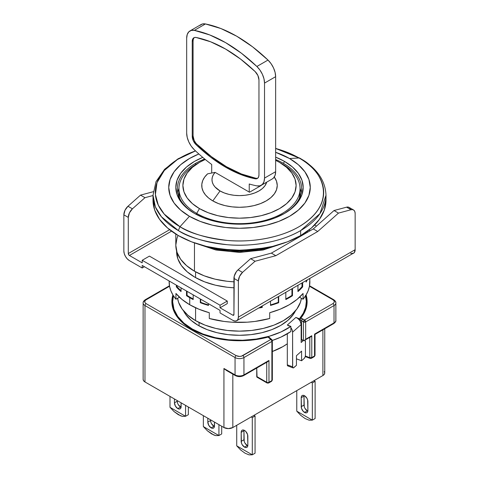 <?xml version="1.0" encoding="UTF-8"?>
<svg xmlns="http://www.w3.org/2000/svg" width="479" height="479" viewBox="0 0 479 479"><rect width="100%" height="100%" fill="white"/><g stroke="black" fill="none" stroke-linecap="round" stroke-linejoin="round"><path stroke-width="0.72" d="M213.448 247.877A70.772 40.859 0 0 0 265.552 247.877L237.368 250.727L213.448 247.877M194.462 242.895L194.462 271.204A63.695 36.775 0 0 0 233.938 281.832L227.076 281.269L215.125 279.173L204.114 275.778L194.462 271.204L194.462 242.895M195.576 271.832L195.576 277.622L195.576 271.832M195.576 307.763L195.576 320.643A62.12 35.865 0 0 0 260.851 328.959A62.12 35.865 0 0 0 301.405 298.273L300.429 302.279L296.89 309.003L291.148 315.206L283.424 320.643L274.012 325.103L263.27 328.414L251.619 330.456L239.5 331.145L227.381 330.456L215.73 328.414L204.988 325.103L195.576 320.643L187.852 315.206L182.11 309.003L178.571 302.279L177.595 298.279A62.12 35.865 0 0 0 195.576 320.643L195.576 307.763M178.338 230.585A86.495 49.936 180 0 1 153.005 195.27L155.412 206.976L161.447 216.795L178.338 230.585L179.978 226.711A84.178 48.601 0 0 0 299.022 226.711A84.178 48.601 0 0 0 299.022 157.98L289.544 158.525A70.772 40.859 180 0 1 289.544 216.31A70.772 40.859 180 0 1 189.456 216.31L179.978 226.711L189.456 216.31L180.655 210.119L174.117 203.054L170.093 195.39L168.728 187.421L170.093 179.445L174.117 171.781L180.655 164.716L189.456 158.525L198.857 153.969A70.772 40.859 180 0 0 189.456 216.31L200.18 221.388L212.419 225.166L225.693 227.489L239.5 228.279L253.307 227.489L266.581 225.166L278.82 221.388L289.544 216.31L298.345 210.119L304.883 203.054L308.907 195.39L310.272 187.421L308.907 179.445L304.883 171.781L298.345 164.716L289.544 158.525L299.022 157.98A84.178 48.601 0 0 0 275.641 148.454L299.022 157.98C318.828 166.65 342.269 200.803 299.022 226.711C279.053 238.512 249.511 242.56 227.597 240.458C205.401 237.722 189.528 233.141 179.978 226.711L164.189 214.059L158.298 205.15L155.406 194.528L157.01 182.661L164.285 170.518L177.481 159.483L195.522 150.903A84.178 48.601 0 0 0 179.978 226.711L178.338 230.585C188.151 237.195 204.461 241.901 227.268 244.709C249.787 246.871 280.143 242.709 300.662 230.585A86.495 49.936 180 0 1 178.338 230.585M275.641 148.334L299.848 158.16C316.727 168.045 325.439 180.415 325.995 195.27L325.995 200.258L324.331 210L319.409 219.37L311.416 228.004L300.662 235.572L287.556 241.781L272.599 246.398L256.373 249.236L239.5 250.2L222.627 249.236L206.401 246.398L191.444 241.781L178.338 235.572L167.584 228.004L159.591 219.37L154.669 210L153.005 200.258A86.495 49.936 0 0 0 206.401 246.398A86.495 49.936 0 0 0 300.662 235.572L300.662 230.585L319.924 213.652L325.995 195.27A86.495 49.936 180 0 1 300.662 230.585L300.662 235.572A86.495 49.936 0 0 0 325.995 200.258A86.495 49.936 0 0 0 325.888 197.767M199.048 322.499L199.048 325.852L199.048 322.499M283.424 163.345A62.12 35.865 0 0 0 275.641 159.531A62.12 35.865 180 0 1 283.424 163.345A62.12 35.865 180 0 1 301.62 188.702A62.12 35.865 180 0 1 283.975 213.742A62.12 35.865 0 0 0 283.424 163.345L284.538 161.417L283.424 163.345M204.695 158.998A62.12 35.865 0 0 0 195.576 163.345A62.12 35.865 0 0 0 195.025 213.742A62.12 35.865 180 0 1 177.38 188.702A62.12 35.865 180 0 1 195.576 163.345A62.12 35.865 180 0 1 204.695 158.998M194.462 213.418L194.462 213.418A63.695 36.775 180 0 1 202.761 157.381L194.462 161.417L186.541 166.991L180.655 173.344L177.032 180.242L175.805 187.421L177.032 194.594L180.655 201.491L186.541 207.85L194.462 213.418L204.114 217.993L215.125 221.394L227.076 223.483L239.5 224.19L251.924 223.483L263.875 221.394L274.886 217.993L284.538 213.418A63.695 36.775 180 0 1 194.462 213.418M275.641 157.142A63.695 36.775 180 0 1 284.538 161.417A63.695 36.775 180 0 1 284.538 213.418L292.459 207.85L298.345 201.491L301.968 194.594L303.195 187.421L301.968 180.242L298.345 173.344L292.459 166.991L284.538 161.417L275.641 157.142M301.261 192.552A62.12 35.865 0 0 0 300.046 188.379L300.429 189.409M195.576 164.644L195.576 163.345L195.576 164.644M177.739 192.552A62.12 35.865 0 0 1 178.954 188.379L178.571 189.409M275.641 152.292L289.544 158.525A70.772 40.859 180 0 0 275.641 152.292M301.141 235.937L300.902 235.428M178.098 235.428L177.032 238.027L175.805 245.2L177.032 252.373L180.655 259.277L186.541 265.629L194.462 271.204A63.695 36.775 0 0 1 175.805 245.2L175.805 234.045M274.976 245.805L266.432 248.415L258.959 250.014L244.033 251.601L230.046 251.301L217.729 249.583L207.365 246.936M199.468 162.381L196.683 163.986A60.546 34.955 0 0 0 196.689 213.418L199.468 208.605A56.618 32.686 180 0 1 199.468 162.381A56.618 32.686 180 0 1 205.263 159.459L199.468 162.381L192.426 167.333L187.193 172.985L183.972 179.116L182.882 185.493L183.972 191.869L187.193 198.001L192.426 203.653L199.468 208.605L208.048 212.67L217.831 215.694L228.453 217.55L239.5 218.179L250.547 217.55L261.169 215.694L270.952 212.67L279.532 208.605L286.574 203.653L291.807 198.001L295.028 191.869L296.118 185.493L295.028 179.116L291.807 172.985L286.574 167.333L279.532 162.381A56.618 32.686 180 0 1 279.532 208.605A56.618 32.686 180 0 1 199.468 208.605L196.689 213.418A60.546 34.955 0 0 0 282.311 213.418A60.546 34.955 0 0 0 282.317 163.986A60.546 34.955 0 0 0 282.311 163.986A60.546 34.955 180 0 1 300.046 188.702A60.546 34.955 180 0 1 262.672 220.999A60.546 34.955 180 0 1 196.689 213.418L196.689 214.646L196.689 213.418A60.546 34.955 180 0 1 178.954 188.702A60.546 34.955 180 0 1 198.12 163.183M300.046 193.199L299.447 198.102A60.546 34.955 0 0 0 300.046 193.199L300.046 188.702M212.814 200.899A37.745 21.789 0 0 0 260.558 203.575A37.745 21.789 0 0 0 274.287 177.038L276.521 181.242L277.245 185.493L276.521 189.744L274.371 193.833L270.88 197.599L266.186 200.899L260.468 203.611L253.942 205.623L246.865 206.862L239.5 207.281L232.135 206.862L225.058 205.623L218.532 203.611L212.814 200.899L220.041 190.947L212.814 200.899L208.706 198.096L205.479 194.929L203.216 191.492L201.988 187.888L201.821 184.217L202.725 180.583L204.677 177.086L207.617 173.829A37.745 21.789 0 0 0 212.814 200.899M266.689 182.164A27.519 15.891 180 0 1 248.032 194.821A27.519 15.891 180 0 1 220.041 190.947L224.208 192.923L228.968 194.396L234.129 195.3L239.5 195.606L244.871 195.3L250.032 194.396L254.792 192.923L258.959 190.947L262.384 188.54L264.929 185.792L266.689 182.164M194.127 37.727L193.342 39.062L193.073 40.883L193.073 135.886A7.862 4.539 -120 0 0 196.893 144.191L211.478 156.699L226.435 166.71A133.677 77.179 -120 0 0 255.972 178.302L255.139 178.781A133.677 77.179 60 0 1 225.597 167.195L226.435 166.71L241.392 173.973L255.972 178.302L257.516 178.278M194.306 37.56A7.862 4.539 -120 0 0 193.073 40.883L192.241 41.362L192.241 136.371L193.073 135.886L194.127 140.263L195.354 142.389M256.876 185.882A141.539 81.717 60 0 1 249.23 183.99L249.23 192.073L249.23 183.99A141.539 81.717 60 0 0 256.876 185.882A15.729 9.077 60 0 0 261.265 185.301A15.729 9.077 60 0 0 264.522 178.098L264.522 83.095L275.641 76.676L275.641 171.68L264.522 178.098L263.977 181.745L262.408 184.409L259.959 185.834L256.876 185.882M249.511 192.235L261.187 185.493L249.511 192.235L215.095 172.368L213.394 174.679L212.347 177.116L211.981 179.619L212.299 182.128L213.293 184.571L214.951 186.894L220.041 190.947A27.519 15.891 180 0 1 215.095 172.368L207.617 173.829L215.095 172.368L249.511 192.235M196.893 144.191L196.061 144.676L196.893 144.191A133.677 77.179 -120 0 0 226.435 166.71L225.597 167.195L240.56 174.452L255.139 178.781L256.678 178.757L257.906 178.044L258.69 176.715L258.959 174.889A7.862 4.539 60 0 1 257.331 178.487A7.862 4.539 60 0 1 255.139 178.781L255.972 178.302A7.862 4.539 -120 0 0 257.726 178.212M258.959 174.889L258.959 79.885L257.906 75.514L255.139 71.581A7.862 4.539 60 0 1 258.959 79.885L258.959 174.889M196.061 37.47A133.677 77.179 60 0 1 255.139 71.581L240.56 59.073L225.597 49.062L210.64 41.799L196.061 37.47L194.516 37.494L193.294 38.212L192.51 39.541L192.241 41.362A7.862 4.539 60 0 1 193.869 37.763A7.862 4.539 60 0 1 196.061 37.47M193.073 135.886L193.073 40.883L192.241 41.362L192.241 136.371L193.073 135.886M196.061 144.676A7.862 4.539 60 0 1 192.241 136.371L193.294 140.742L196.061 144.676L210.64 157.184L225.597 167.195A133.677 77.179 60 0 1 196.061 144.676M261.265 185.301L272.383 178.877A15.729 9.077 -120 0 0 275.641 171.68L264.522 178.098L264.522 83.095L275.641 76.676A15.729 9.077 -120 0 0 267.995 60.067A141.539 81.717 -120 0 0 205.443 23.95A15.729 9.077 -120 0 0 201.054 24.537L189.935 30.955A15.729 9.077 60 0 1 194.324 30.369L205.443 23.95L194.324 30.369A141.539 81.717 60 0 1 256.876 66.485L267.995 60.067L256.876 66.485A15.729 9.077 60 0 1 264.522 83.095L263.977 78.825L262.408 74.347L259.959 70.096L256.876 66.485L241.44 53.241L225.597 42.637L209.76 34.949L194.324 30.369L191.235 30.416L188.792 31.848L187.217 34.512L186.678 38.152L186.678 133.156L186.678 38.152A15.729 9.077 60 0 1 189.935 30.955M211.7 164.471A141.539 81.717 60 0 1 194.324 149.771A15.729 9.077 60 0 1 186.678 133.156L187.217 137.425L188.792 141.904L191.235 146.161L194.324 149.771A141.539 81.717 60 0 0 211.7 164.471L211.7 173.015L211.7 164.471M178.954 193.199L179.553 198.102A60.546 34.955 0 0 1 178.954 193.199L178.954 188.702M199.911 25.423L202.36 23.998L205.443 23.95L220.885 28.53L236.722 36.218L252.559 46.816L267.995 60.067L271.084 63.677L273.527 67.928L275.102 72.407L275.641 76.676L275.641 171.68L275.102 175.326L273.527 177.99L272.288 178.936M279.532 162.381L275.641 160.333A56.618 32.686 180 0 1 279.532 162.381L282.317 163.986M183.469 310.769L185.738 314.559L191.121 320.367L198.354 325.457A58.187 33.596 180 0 1 183.475 310.769M305.554 295.812A66.838 38.589 180 0 1 306.338 301.698A66.838 38.589 180 0 1 299.447 318.763L299.447 320.116A6.293 4.305 48.4 0 1 300.111 321.08L300.111 320.295L300.111 321.08A6.293 4.305 -131.6 0 0 299.447 320.116L297.794 318.493L295.878 317.427L299.447 318.763L299.447 320.116A6.293 4.305 -131.6 0 0 295.878 317.427L287.316 325.043L289.232 326.109M306.338 301.698L306.321 307.698A66.838 38.589 0 0 0 306.338 306.835A66.838 38.589 0 0 0 306.189 304.273M172.662 301.698L173.949 309.23L177.751 316.469L183.924 323.139L192.241 328.989L203.006 334.031L215.34 337.683L228.717 339.785L242.56 340.246L256.265 339.054L269.252 336.252L280.957 331.965L290.885 326.379L287.316 325.043L290.885 326.379L290.885 331.516L290.885 327.732A6.293 4.305 48.4 0 1 292.591 332.157L292.687 367.477L293.382 367.902L296.447 365.327L296.447 355.693L296.447 365.327L293.878 367.609A2.359 1.048 -69.4 0 1 293.046 367.89A2.359 1.048 -69.4 0 1 292.591 366.824L287.316 364.848L287.316 333.797L287.316 364.848L292.591 366.824L292.591 332.157L292.148 329.923L290.885 327.732L290.885 326.379A66.838 38.589 180 0 1 192.241 328.989L192.241 329.624L192.241 328.989A66.838 38.589 180 0 1 172.662 301.698A66.838 38.589 180 0 1 173.446 295.812L172.662 301.698L172.662 306.835A66.838 38.589 0 0 0 172.679 307.698L172.662 306.835M172.662 301.542A67.623 39.044 0 0 0 172.063 304.59M270.773 381.236L271.557 381.314A1.575 0.91 -120 0 0 271.88 380.595L271.88 341.431A1.575 0.91 -120 0 0 270.773 339.503L242.835 355.634A1.575 0.91 60 0 1 243.949 357.556A1.575 0.91 -120 0 0 242.835 355.634C240.602 356.681 238.38 356.681 236.165 355.634A1.575 0.91 120 0 0 235.051 357.556A6.293 3.634 0 0 0 243.949 357.556L271.88 341.431A1.575 0.91 -120 0 0 270.773 339.503A1.575 1.078 -48.4 0 1 271.809 339.605L269.066 337.186L268.054 337.09A67.623 39.044 180 0 1 191.684 329.307A67.623 39.044 180 0 1 171.877 301.698A67.623 39.044 180 0 1 172.901 294.932M177.481 402.839L177.224 400.576L177.224 401.216L174.446 402.821L175.422 406.108L177.781 408.599A4.718 2.724 60 0 1 174.446 402.821L177.224 401.216A4.718 2.724 -120 0 0 180.565 406.994L177.781 408.599L179.056 409.042L180.14 408.832L180.864 408L181.116 402.821L181.116 406.671A4.718 2.724 60 0 1 180.14 408.832A4.718 2.724 60 0 1 177.781 408.599L180.565 406.994A4.718 2.724 -120 0 0 181.08 407.246M243.991 430.178A4.718 2.724 -120 0 0 243.949 430.747L241.171 432.357L243.949 430.747L243.949 439.74L241.171 441.345L243.949 439.74A4.718 2.724 -120 0 0 247.284 445.518L244.506 447.123A4.718 2.724 60 0 1 241.171 441.345L241.171 432.357A4.718 2.724 60 0 1 242.146 430.196A4.718 2.724 60 0 1 245.781 431.459A4.718 2.724 60 0 1 247.841 436.207L247.841 445.195A4.718 2.724 60 0 1 246.865 447.356A4.718 2.724 60 0 1 244.506 447.123L247.284 445.518A4.718 2.724 -120 0 0 247.799 445.769M210.844 422.101L210.586 419.838L210.586 420.478L207.808 422.083L208.784 425.37L211.143 427.861A4.718 2.724 60 0 1 207.808 422.083L210.586 420.478A4.718 2.724 -120 0 0 213.921 426.256L211.143 427.861L212.419 428.304L213.502 428.094L214.227 427.262L214.478 422.083L214.478 425.933A4.718 2.724 60 0 1 213.502 428.094A4.718 2.724 60 0 1 211.143 427.861L213.921 426.256A4.718 2.724 -120 0 0 214.436 426.508M304.039 395.51A4.718 2.724 -120 0 0 303.997 396.079L301.219 397.684L303.997 396.079L303.997 405.066L301.219 406.671L303.997 405.066A4.718 2.724 -120 0 0 307.332 410.844L304.554 412.449A4.718 2.724 60 0 1 301.219 406.671L301.219 397.684A4.718 2.724 60 0 1 302.195 395.522A4.718 2.724 60 0 1 305.83 396.792A4.718 2.724 60 0 1 307.889 401.54L307.889 410.527A4.718 2.724 60 0 1 306.913 412.688A4.718 2.724 60 0 1 304.554 412.449L307.332 410.844A4.718 2.724 -120 0 0 307.847 411.096M170.015 407.33A17.298 9.987 60 0 1 169.997 407.3L169.997 396.402L169.997 407.3A17.298 9.987 -120 0 0 170.015 407.33L174.069 411.575L170.015 407.33L185.547 416.293L182.319 416.335L178.338 414.7L174.069 411.575L180.397 415.718L182.319 416.335L185.547 416.293A17.298 9.987 60 0 1 185.547 416.293L170.015 407.33M236.74 445.847A17.298 9.987 60 0 1 236.722 445.817L236.722 425.292L236.722 445.817A17.298 9.987 -120 0 0 236.74 445.847L252.271 454.816L249.038 454.858L245.062 453.218L240.793 450.098L236.74 445.847L252.271 454.816A17.298 9.987 60 0 1 252.271 454.816L249.038 454.858L245.062 453.218L240.793 450.098L236.74 445.847M203.377 426.585A17.298 9.987 60 0 1 203.359 426.555L203.359 415.664L203.359 426.555A17.298 9.987 -120 0 0 203.377 426.585L207.431 430.837L203.377 426.585L218.909 435.555L215.682 435.597L211.7 433.962L207.431 430.837L213.754 434.98L215.682 435.597L218.909 435.555L203.377 426.585M296.788 411.18A17.298 9.987 60 0 1 296.77 411.15L296.77 390.625L296.77 411.15A17.298 9.987 -120 0 0 296.788 411.18L312.32 420.143L309.093 420.185L305.111 418.55L300.842 415.425L296.788 411.18L312.32 420.143L309.093 420.185L305.111 418.55L300.842 415.425L296.788 411.18M312.338 420.137A17.298 9.987 60 0 1 312.32 420.143A17.298 9.987 -120 0 0 312.338 420.137L312.338 382.919L315.116 381.314L315.116 418.532L312.338 420.137L312.338 382.919L311.224 382.278L312.338 382.919L315.116 381.314L314.008 380.673L315.116 381.314L315.116 418.532L312.338 420.137M218.927 435.549A17.298 9.987 60 0 1 218.909 435.555A17.298 9.987 -120 0 0 218.927 435.549L218.927 424.651L218.927 435.549L221.705 433.938L218.927 435.549M255.067 453.2L252.289 454.805L252.289 417.586L255.067 415.982L255.067 453.2L252.289 454.805L252.289 417.586L251.176 416.946L252.289 417.586L255.067 415.982L253.954 415.341L255.067 415.982L255.067 453.2M188.349 414.682L185.565 416.287L185.565 405.39L185.565 416.287A17.298 9.987 -120 0 0 185.565 416.287L188.349 414.682L188.349 406.994L188.349 414.682M236.165 375.536A1.575 0.91 -60 0 1 235.375 375.614A1.575 0.91 -60 0 1 235.051 374.889A6.293 3.634 0 0 0 243.949 374.889L268.97 360.447L268.97 382.278A1.575 0.91 60 0 1 268.641 382.996A1.575 0.91 60 0 1 267.857 382.919A1.575 0.91 -60 0 1 267.072 382.996A1.575 0.91 -60 0 1 266.743 382.278A1.575 0.91 0 0 0 268.97 382.278A1.575 0.91 60 0 1 268.641 382.996L271.557 381.314L271.88 380.595L268.97 382.278L271.88 380.595L272.09 379.458L272.341 379.949A1.575 0.91 0 0 1 271.88 380.595L271.88 341.431L243.949 357.556A6.293 3.634 180 0 1 235.051 357.556A1.575 0.91 -60 0 1 236.165 355.634L146.089 303.626C144.275 302.339 144.275 301.052 146.089 299.776A1.575 0.91 -120 0 0 145.305 299.698A1.575 0.91 60 0 1 146.089 299.776L169.542 286.232L145.538 300.159L144.706 301.698L145.095 302.782L146.089 303.626A1.575 0.91 120 0 0 144.975 305.554A1.575 0.91 -60 0 1 146.089 303.626L236.165 355.634L239.5 356.43L241.374 356.202L270.773 339.503L268.054 337.09L258.403 339.186L248.308 340.413L238.009 340.731L227.747 340.15L217.753 338.671L208.269 336.33L199.509 333.186L191.684 329.307L183.271 323.391L177.026 316.643L173.176 309.32L171.877 301.698L172.901 294.926M143.137 302.985A6.293 3.634 0 0 0 144.975 305.554A6.293 3.634 180 0 1 143.137 302.985A6.293 3.634 180 0 1 144.975 300.417A1.575 0.91 60 0 1 145.305 299.698C143.652 300.902 142.928 301.998 143.137 302.985L143.137 379.386A6.293 3.634 0 0 0 144.975 381.955L144.975 305.554L235.051 357.556L235.051 374.889L223.933 368.471L223.933 427.537L144.975 381.955L144.975 305.554L235.051 357.556L235.051 374.889L223.933 368.471L223.933 427.537L228.381 428.603L232.83 427.537L322.9 375.536A6.293 3.634 0 0 0 324.744 372.967L324.265 371.578M306.093 294.914L307.105 300.842L306.548 306.788L304.428 312.613L300.8 318.188L304.554 319.996L332.911 303.626L333.905 302.782L334.294 301.698L333.905 300.62L332.911 299.776L309.458 286.232L332.911 299.776A1.575 0.91 -60 0 1 333.695 299.698A1.575 0.91 120 0 0 332.911 299.776C334.725 301.063 334.725 302.345 332.911 303.626A1.575 0.91 60 0 1 334.025 305.554A6.293 3.634 0 0 0 335.863 302.985A6.293 3.634 180 0 1 334.025 305.554L334.025 322.888A6.293 3.634 0 0 0 335.863 320.319A6.293 3.634 180 0 1 334.025 322.888A1.575 0.91 60 0 1 333.695 323.606A1.575 0.91 60 0 1 332.911 323.529M313.452 356.592L314.236 356.669L315.02 355.31L315.02 334.39L314.559 334.12L314.559 355.951L311.775 357.562A1.575 0.91 60 0 1 311.446 358.28A1.575 0.91 60 0 1 310.661 358.202L309.805 357.681L311.775 357.562L314.559 355.951A1.575 0.91 0 0 0 315.02 355.31L314.236 356.669A1.575 0.91 -120 0 0 314.559 355.951L314.559 334.12L314.901 334.318M333.695 299.698A1.575 0.91 -60 0 1 334.025 300.417A6.293 3.634 180 0 1 335.863 302.985C336.072 301.998 335.348 300.902 333.695 299.698L309.542 285.753M307.889 410.527L307.638 399.917L306.913 398.247L304.554 395.762L303.279 395.313L302.195 395.522L301.471 396.355L301.219 397.684L301.471 408.294L303.279 411.419L305.83 412.898L306.913 412.688L307.638 411.856L307.889 410.527M221.705 426.256L221.705 433.938L221.705 426.256M207.808 422.083L207.808 418.227L207.808 422.083M247.841 445.195L247.589 434.585L245.781 431.459L244.506 430.429L243.23 429.986L242.146 430.196L241.422 431.028L241.171 432.357L241.422 442.961L242.146 444.632L244.506 447.123L245.781 447.566L246.865 447.356L247.589 446.524L247.841 445.195M174.446 402.821L174.446 398.971L174.446 402.821M223.962 368.507L225.16 369.638L223.962 368.507M257.061 377.218L256.738 368.04L256.738 376.5L266.743 382.278L256.738 376.5A1.575 0.91 120 0 0 257.061 377.218L267.072 382.996A1.575 0.91 -60 0 1 266.743 382.278L266.743 362.262L266.743 382.278A1.575 0.91 0 0 0 268.97 382.278L268.97 360.447L267.857 361.621L268.97 360.447L243.949 374.889L243.949 357.556L243.949 374.889A6.293 3.634 180 0 1 235.051 374.889A1.575 0.91 120 0 0 235.375 375.614C238.129 376.943 240.877 376.943 243.625 375.614A1.575 0.91 -120 0 0 243.949 374.889A1.575 0.91 60 0 1 243.625 375.614A1.575 0.91 60 0 1 242.835 375.536L242.17 375.853M269.066 337.186L268.054 337.09L270.773 339.503A1.575 1.078 -48.4 0 1 271.815 339.611A1.575 1.078 -48.4 0 1 272.09 340.294A1.575 0.91 180 0 1 272.335 340.88A1.575 0.91 180 0 1 271.88 341.431A1.575 0.91 180 0 0 272.341 340.785L272.341 379.949L271.557 381.314M303.441 321.924L304.554 319.996L305.668 321.924L303.441 321.924L303.441 340.545L304.554 340.431L305.668 339.258L305.668 321.924L334.025 305.554A1.575 0.91 -120 0 0 332.911 303.626L304.554 319.996A1.575 0.91 60 0 1 305.668 321.924A1.575 0.91 180 0 1 303.441 321.924A1.575 0.91 -60 0 1 304.554 319.996L302.566 318.852L301.86 319.727L301.566 320.846L303.441 321.924L301.566 320.846L302.566 318.852L300.8 318.188L300.111 320.295L301.566 320.846L301.566 339.461L303.441 340.545L303.441 321.924M335.863 302.985L335.863 320.319C336.132 321.217 335.408 322.313 333.695 323.606A1.575 0.91 -120 0 0 334.025 322.888L314.559 334.12L334.025 322.888L334.025 305.554L305.668 321.924L305.668 339.258L311.775 335.731L311.775 357.562L311.446 358.28L314.236 356.669M307.332 410.844L304.973 408.359M304.255 406.689L303.997 396.079M213.921 426.256L211.562 423.765M247.284 445.518L244.925 443.027M244.2 441.357L243.949 430.747M180.565 406.994L178.206 404.504M272.09 340.294A1.575 0.91 180 0 1 272.341 340.785L271.815 339.611M306.937 304.59A67.623 39.044 0 0 0 306.338 301.542M306.099 294.932A67.623 39.044 180 0 1 307.123 301.698A67.623 39.044 180 0 1 300.8 318.188L300.788 318.206M143.137 379.386L143.616 380.775L144.975 381.955L223.933 427.537A6.293 3.634 0 0 0 232.83 427.537L322.9 375.536L322.9 329.839L322.9 375.536L324.265 374.356L324.744 372.967L324.744 328.774M232.83 427.537L232.83 374.141L232.83 427.537M241.374 376.105L237.626 376.105M300.315 319.146L300.111 320.295L301.566 320.846L301.566 339.461L301.159 339.306L301.159 324.54L300.111 321.08A6.293 4.305 -131.6 0 1 301.159 324.54L301.159 342.515L303.297 340.617A3.934 1.748 -69.4 0 1 303.405 340.521L301.159 339.809L303.297 340.617L301.159 342.515L301.159 339.306L303.949 340.641L310.661 336.905L311.775 335.731L305.668 339.258L304.554 340.431M287.316 343.778L282.867 346.64L272.341 351.508A61.336 35.41 0 0 0 287.316 343.778M310.661 358.202A1.575 0.701 -69.4 0 1 310.111 358.394A1.575 0.701 -69.4 0 1 309.805 357.681L309.805 337.402L309.805 357.681A1.575 0.91 0 0 0 311.775 357.562L311.775 335.731L310.823 336.803M309.805 357.681L305.38 356.023L309.805 357.681M301.584 351.125L296.447 355.693L301.584 351.125L301.584 360.759L296.447 358.831L301.584 360.759L301.584 351.125M304.153 358.472L301.584 360.759L304.153 358.472A2.359 1.048 -69.4 0 0 305.44 355.406L305.44 341.922L305.44 355.406L305.063 357.1L304.153 358.472M304.872 340.252A3.934 1.748 -69.4 0 1 305.44 341.922L304.812 340.21M288.107 365.92L287.412 365.495L287.316 364.848A2.359 1.048 110.6 0 0 287.771 365.914L293.046 367.89M292.591 332.157L301.159 324.54L292.591 332.157M272.306 340.455A66.838 38.589 0 0 0 290.885 331.516L280.957 337.102L272.306 340.455M305.446 295.411L306.332 301.381L305.614 307.362L303.303 313.2L299.447 318.763L295.878 317.427L287.316 325.043M295.525 310.769A58.187 33.596 180 0 1 198.354 325.457L207.173 329.636L217.232 332.737L228.148 334.647L239.5 335.294L250.852 334.647L261.768 332.737L271.827 329.636L280.646 325.457L287.879 320.367L293.262 314.559L295.531 310.769M176.751 254.193A62.905 36.32 180 0 1 177.044 252.415A62.905 36.32 0 0 0 176.751 254.187M195.019 277.305A62.905 36.32 180 0 1 176.595 251.625A62.905 36.32 180 0 1 176.601 250.996L177.805 258.708L181.385 265.522L187.193 271.797L195.019 277.305L204.551 281.82L215.424 285.179L227.226 287.244L233.938 287.801A62.905 36.32 180 0 1 195.019 277.305M169.141 280.981L169.554 286.292L170.847 290.735L172.985 295.07L175.937 299.237L175.937 293.459A70.377 40.631 0 0 0 189.738 304.752L189.738 297.687A70.377 40.631 180 0 1 186.511 295.699L187.067 295.375L187.067 291.334L187.067 295.375L186.511 295.699L186.511 291.01L186.511 295.699A70.377 40.631 0 0 0 189.738 297.687A70.377 40.631 0 0 0 193.187 299.549L193.187 294.86L193.187 299.549A70.377 40.631 180 0 1 189.738 297.687L189.738 304.752A70.377 40.631 0 0 0 209.293 312.721L209.293 318.499A70.377 40.631 0 0 0 269.707 318.499L269.707 312.721A70.377 40.631 0 0 0 303.063 293.459L303.063 299.237A70.377 40.631 0 0 0 309.877 281.796L309.662 278.616M200.306 302.704L200.306 298.974L200.306 302.704L200.701 302.309A69.593 40.176 0 0 0 208.479 304.919A69.593 40.176 180 0 1 200.701 302.309L200.701 299.201L200.701 302.309L200.306 302.704A70.377 40.631 0 0 0 208.479 305.428A70.377 40.631 180 0 1 200.306 302.704M208.479 303.692L208.479 305.428L208.479 303.692M262.229 307.41A70.377 40.631 180 0 1 258.684 308.051A70.377 40.631 0 0 0 262.229 307.41L262.025 306.123L262.025 306.973A69.593 40.176 180 0 1 259.846 307.38A69.593 40.176 0 0 0 262.025 306.973L262.229 306.003L262.229 307.41M270.521 305.428L270.521 301.213L270.521 305.428A70.377 40.631 0 0 0 278.694 302.704A70.377 40.631 180 0 1 270.521 305.428M278.694 296.495L278.694 302.704L278.299 302.309L278.299 296.723L278.299 302.309A69.593 40.176 180 0 1 270.521 304.919A69.593 40.176 0 0 0 278.299 302.309L278.694 302.704L278.694 296.495M285.813 299.549L285.813 292.388L285.813 299.549A70.377 40.631 0 0 0 292.489 295.699A70.377 40.631 180 0 1 285.813 299.549M292.489 288.532L292.489 295.699L291.933 295.375L291.933 288.855L291.933 295.375A69.593 40.176 180 0 1 285.813 298.944A69.593 40.176 0 0 0 291.933 295.375L292.489 295.699L292.489 288.532M297.95 291.585L297.95 285.382L297.95 291.585A70.377 40.631 0 0 0 302.668 286.867A70.377 40.631 180 0 1 297.95 291.585M302.668 282.658L302.668 286.867L301.986 286.64L301.986 283.047L301.986 286.64A69.593 40.176 180 0 1 297.95 290.759A69.593 40.176 0 0 0 301.986 286.64L302.668 286.867L302.668 282.658M306.105 282.083L306.105 280.67L306.105 282.083A70.377 40.631 0 0 0 307.213 280.035A70.377 40.631 180 0 1 306.105 282.083M177.014 285.526L177.014 286.64A69.593 40.176 0 0 0 181.05 290.759A69.593 40.176 180 0 1 177.014 286.64L177.014 285.526M187.067 295.375A69.593 40.176 0 0 0 193.187 298.944A69.593 40.176 180 0 1 187.067 295.375M153.202 191.726L140.527 195.121L144.975 197.689L153.005 195.54L144.975 197.689L140.527 195.121L127.971 206.257L132.42 208.826L144.975 197.689L132.42 208.826L127.971 206.257A7.862 4.539 120 0 0 123.851 214.843L128.294 217.406L129.444 212.838L132.42 208.826A7.862 4.539 -60 0 0 128.294 217.406L123.851 214.843L123.851 250.978L124.271 253.678L125.48 256.463L127.282 258.894L129.408 260.612A7.862 4.539 60 0 1 123.851 250.978L123.851 214.843L124.995 210.269L127.971 206.257L140.527 195.121L153.202 191.726M144.418 266.707L142.197 267.995L142.197 265.426L220.041 310.368L220.041 312.937L232.83 320.319L234.955 321.056L236.758 320.708A7.862 4.539 60 0 1 232.83 320.319L220.041 312.937L220.041 310.368L142.197 265.426L142.197 267.995L144.418 266.707M350.676 253.409L353.52 253.295A7.862 4.539 -120 0 0 355.149 249.697L238.386 317.11A7.862 4.539 60 0 1 236.758 320.708L237.967 319.319L238.386 317.11L238.386 280.969L239.536 276.395L242.512 272.389L238.063 269.821L250.619 258.684L271.371 253.122L313.272 228.932L334.025 210.532L346.58 207.167L351.029 209.736L338.473 213.101L334.025 210.532L338.473 213.101L317.721 231.501L313.272 228.932L317.721 231.501L275.82 255.69L271.371 253.122L275.82 255.69L255.067 261.253L250.619 258.684L255.067 261.253L242.512 272.389L255.067 261.253L275.82 255.69L317.721 231.501L338.473 213.101L351.029 209.736A7.862 4.539 -60 0 1 353.52 209.958A7.862 4.539 -60 0 1 355.149 213.556L355.149 249.697L238.386 317.11L238.386 280.969A7.862 4.539 -60 0 1 242.512 272.389L238.063 269.821A7.862 4.539 120 0 0 233.938 278.401L238.386 280.969L233.938 278.401L233.938 314.541A1.575 0.91 60 0 1 233.614 315.26A1.575 0.91 60 0 1 232.83 315.182L233.938 314.541L233.614 315.26L232.83 315.182L220.041 307.799L220.041 305.231L227.268 301.057L149.424 256.115L142.197 260.289L220.041 305.231L142.197 260.289L142.197 262.857L129.408 255.475A1.575 0.91 60 0 1 128.294 253.547L128.294 217.406L128.294 253.547L169.62 229.692L128.294 253.547L128.983 255.133L129.408 255.475L171.536 231.153L129.408 255.475L142.197 262.857L142.197 260.289L149.424 256.115L227.268 301.057L227.268 303.626L227.268 301.057L220.041 305.231L220.041 307.799L227.268 303.626L220.041 307.799L232.83 315.182L233.938 314.541L234.237 276.167L236.41 271.635L238.063 269.821L250.619 258.684L271.371 253.122L313.272 228.932L334.025 210.532L346.58 207.167L351.029 209.736L352.682 209.646L354.005 210.311L354.855 211.664L355.149 213.556L355.149 249.697L354.215 252.72L236.758 320.708M176.332 285.131L176.332 286.867L177.014 286.64L176.332 286.867A70.377 40.631 0 0 0 181.05 291.585L181.05 287.855L181.05 291.585A70.377 40.631 180 0 1 176.332 286.867L176.332 285.131M169.123 280.969L169.123 281.796A70.377 40.631 0 0 0 175.937 299.237L179.451 297.208L175.937 299.237L175.937 293.459L181.996 299.447L189.738 304.752L198.923 309.218L209.293 312.721L209.293 318.499L224.016 321.433L231.71 322.181L247.29 322.181L254.984 321.433L269.707 318.499L269.707 312.721L280.077 309.218L289.262 304.752L297.004 299.447L303.063 293.459L303.063 299.237L306.015 295.07L308.153 290.735L309.446 286.292L309.877 278.497M299.549 297.208L303.063 299.237L299.549 297.208M353.52 209.958L349.077 207.389A7.862 4.539 120 0 0 346.58 207.167L348.233 207.078L349.556 207.742L350.406 209.095M308.907 230.058L310.111 230.758L308.907 230.058M316.481 226.088L314.625 225.01L316.481 226.088M129.408 260.612L142.197 267.995L129.408 260.612M307.889 232.04L306.967 231.507L307.889 232.04M303.195 234.045L303.195 234.752M195.402 150.795L178.032 158.818L164.596 169.291L155.998 181.691L153.005 195.27L153.005 200.258M177.38 253.325L177.38 257.349M283.939 243.104L263.055 250.02L239.488 252.409L215.933 250.02L195.061 243.104M169.458 285.753L145.305 299.698M225.926 370.153L235.375 375.614M267.072 382.996L268.641 382.996M315.02 334.39L333.695 323.606M267.857 361.621L243.625 375.614M311.446 358.28L310.111 358.394L305.249 356.574"/></g></svg>
